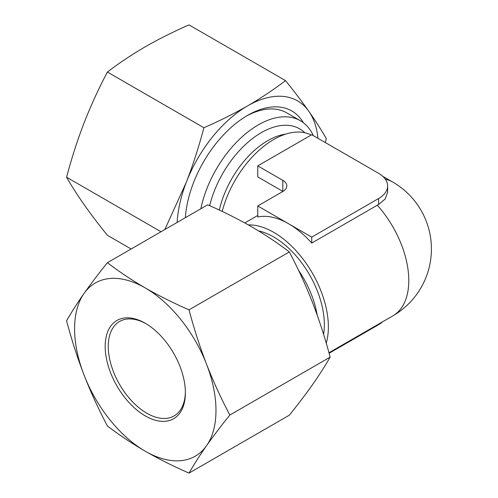 <?xml version="1.0" encoding="UTF-8"?>
<svg xmlns="http://www.w3.org/2000/svg" width="498" height="498" viewBox="0 0 498 498"><rect width="100%" height="100%" fill="white"/><g stroke="black" fill="none" stroke-linecap="round" stroke-linejoin="round"><path stroke-width="0.75" d="M222.201 211.432A77.258 44.602 -60 0 1 311.2 135.026M282.82 191.375L257.759 176.902L257.759 165.884L282.82 180.351L282.82 191.375M328.954 352.765L392.791 315.906A77.258 44.602 -120 0 0 377.297 205.213A69.988 40.406 -60 0 1 378.586 204.491L385.284 198.901L387.637 192.147L387.637 185.922A30.901 17.841 0 0 0 378.586 173.304L311.742 134.715L257.759 165.884M189.035 473.1C173.559 466.352 158.974 459.063 145.285 451.225C131.74 443.338 119.109 434.922 107.4 425.971C98.697 409.53 90.922 392.561 84.062 375.062C77.315 357.496 71.488 339.399 66.583 320.768C71.488 312.19 77.315 303.077 84.062 293.428C90.922 283.717 98.697 273.477 107.4 262.701C119.109 271.653 131.74 280.075 145.285 287.962A99.98 57.724 -120 0 0 84.062 293.428A99.98 57.724 -120 0 0 84.062 375.062A99.98 57.724 -120 0 0 145.285 451.225A99.98 57.724 -120 0 0 206.508 445.76A99.98 57.724 -120 0 0 206.508 364.125A99.98 57.724 -120 0 0 145.285 287.962C158.974 295.8 173.559 303.089 189.035 309.831C193.94 328.462 199.76 346.558 206.508 364.125C213.368 381.624 221.149 398.593 229.846 415.033C221.149 425.802 213.368 436.049 206.508 445.76C199.766 455.402 193.94 464.516 189.035 473.1L289.319 415.201C298.022 404.426 305.803 394.186 312.657 384.475C319.405 374.826 325.231 365.713 330.137 357.128C325.231 338.503 319.405 320.407 312.657 302.84C305.803 285.342 298.022 268.372 289.319 251.932L189.035 309.831M289.319 251.932C277.635 242.999 265.011 234.577 251.434 226.677C237.776 218.852 223.191 211.563 207.691 204.803L107.4 262.701M145.285 415.905A56.716 32.744 -120 0 0 185.387 392.748A56.716 32.744 -120 0 0 145.285 323.283A56.716 32.744 -120 0 0 105.184 346.44A56.716 32.744 -120 0 0 145.285 415.905M177.114 222.45A99.98 57.724 -60 0 1 186.408 182.031L164.832 229.541M325.294 142.534L326.339 138.674C321.434 130.09 315.608 120.977 308.86 111.334C302 101.623 294.218 91.383 285.522 80.608C273.807 89.559 261.176 97.982 247.637 105.862A99.98 57.724 -60 0 1 308.86 111.334A99.98 57.724 -60 0 1 317.936 138.288M285.522 80.608L189.035 24.9C173.528 31.66 158.943 38.956 145.285 46.775C131.709 54.68 119.084 63.097 107.4 72.029L203.887 127.737C198.982 146.362 193.156 164.465 186.408 182.031A99.98 57.724 -60 0 1 247.637 105.862C233.942 113.7 219.363 120.989 203.887 127.737M185.356 217.694A88.358 51.014 -60 0 1 247.631 115.355A88.358 51.014 -60 0 1 303.375 122.726M161.016 231.751L66.583 177.232C71.488 158.601 77.315 140.504 84.062 122.938C90.922 105.439 98.697 88.47 107.4 72.029M131.13 249L107.4 235.299C98.697 224.523 90.922 214.283 84.062 204.572C77.315 194.923 71.488 185.81 66.583 177.232M146.063 323.744A54.537 31.486 -120 0 0 119.564 321.471A54.537 31.486 -120 0 0 111.203 365.171A54.537 31.486 -120 0 0 146.829 413.228A54.537 31.486 -120 0 0 174.095 415.93A54.537 31.486 -120 0 0 185.381 391.845M257.759 205.954L257.759 216.979A77.258 44.602 60 0 1 288.603 223.77L257.759 205.954L282.82 191.487A13.633 7.868 0 0 0 286.817 185.922A13.633 7.868 0 0 0 282.82 180.351M326.24 343.184A77.258 44.602 -120 0 0 308.256 266.455A77.258 44.602 -120 0 0 248.353 224.915M377.297 205.213L311.742 243.061A77.258 44.602 60 0 0 288.603 223.77L311.742 237.123L378.586 198.534A30.901 17.841 0 0 0 387.637 185.922M329.091 353.269L378.586 324.696A30.901 17.841 0 0 0 382.763 321.696M311.742 237.123L311.742 243.061M323.582 334.326A71.563 41.315 -120 0 0 258.611 230.935M330.137 357.128L229.846 415.033M246.143 116.233A84.193 48.611 -60 0 1 286.786 112.884L300.381 120.734A84.193 48.611 -60 0 1 313.298 135.612M200.837 208.755A84.193 48.611 -60 0 1 300.381 120.734M382.763 176.304L392.791 182.094A77.258 44.602 120 0 0 385.365 179.205M378.586 324.111L378.586 324.696M378.586 198.534L378.586 204.491M317.182 315.022A71.563 41.315 -120 0 0 298.576 270.37M209.664 205.674A76.829 44.353 -60 0 1 252.536 138.531A76.829 44.353 -60 0 1 304.857 132.761M219.319 210.075A71.563 41.315 -60 0 1 285.771 134.093M392.791 315.906A77.258 77.258 0 0 0 392.791 182.094M244.792 222.936L257.759 215.447"/></g></svg>
